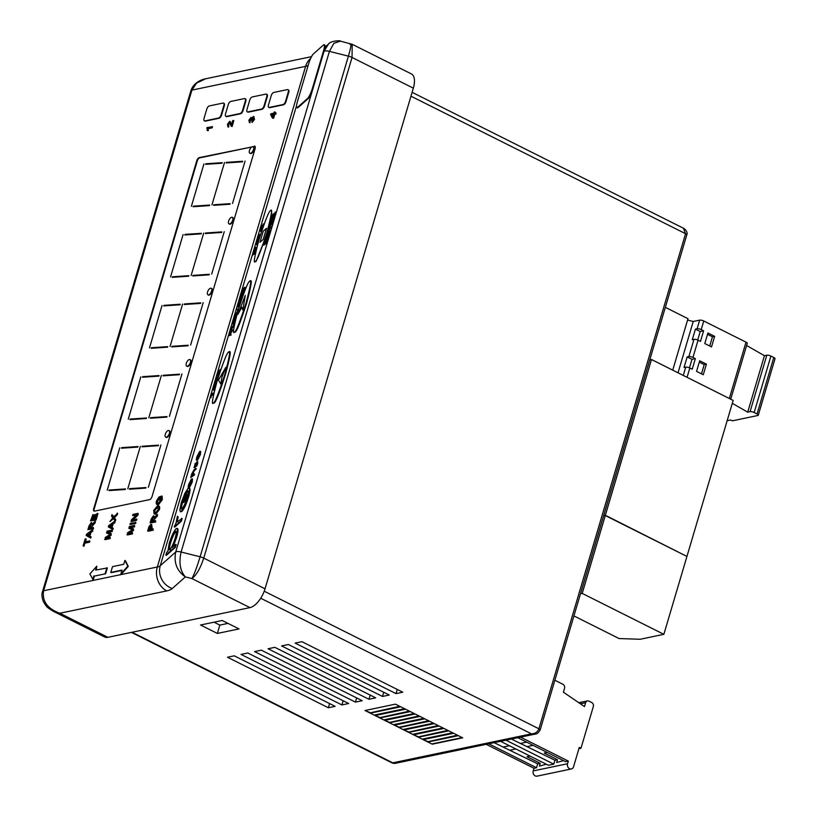 <?xml version="1.0" encoding="UTF-8"?>
<svg xmlns="http://www.w3.org/2000/svg" width="817" height="817" viewBox="0 0 817 817"><rect width="100%" height="100%" fill="white"/><g stroke="black" fill="none" stroke-linecap="round" stroke-linejoin="round"><path stroke-width="1.23" d="M220.886 384.082L218.425 380.16L225.849 367.333L221.887 377.086L225.849 367.333L218.425 380.16L220.886 384.082L221.887 377.086L220.886 384.082M237.89 314.382L245.284 295.478L242.802 310.011L241.791 307.274L242.802 310.011L245.284 295.478L237.89 314.382L241.791 307.274L237.89 314.382M259.939 242.322L263.237 231.201L266.505 228.29L263.207 239.422L259.939 242.322L263.237 231.201L266.505 228.29L263.207 239.422L259.939 242.322M250.104 153.33A3.656 1.736 -63.4 0 0 250.319 153.494A3.656 1.736 -63.4 0 0 250.972 153.555A3.656 1.736 -63.4 0 0 253.781 150.399A3.656 1.736 -63.4 0 0 253.607 146.948A3.656 1.736 -63.4 0 0 253.341 146.866M253.607 146.948L253.127 146.703A3.656 1.736 -63.4 0 0 252.473 146.641A3.656 1.736 -63.4 0 0 249.665 149.797A3.656 1.736 -63.4 0 0 249.839 153.259A3.656 1.736 -63.4 0 0 250.492 153.32A3.656 1.736 -63.4 0 0 253.301 150.165A3.656 1.736 -63.4 0 0 253.127 146.703L199.297 157.61A3.054 1.45 -63.4 0 0 196.774 160.745L93.71 508.695A3.054 1.45 -63.4 0 0 94.037 511.064A3.054 1.45 -63.4 0 0 94.578 511.125L149.542 499.636A3.054 1.45 -63.4 0 0 152.064 496.501L255.129 148.551A3.054 1.45 -63.4 0 0 254.802 146.182A3.054 1.45 -63.4 0 0 254.261 146.12M229.271 223.96A3.656 1.736 -63.4 0 0 229.495 224.113A3.656 1.736 -63.4 0 0 230.149 224.185A3.656 1.736 -63.4 0 0 232.957 221.019A3.656 1.736 -63.4 0 0 232.774 217.567A3.656 1.736 -63.4 0 0 232.518 217.485M231.64 217.261A3.656 1.736 -63.4 0 0 228.831 220.427A3.656 1.736 -63.4 0 0 229.015 223.878A3.656 1.736 -63.4 0 0 229.669 223.94A3.656 1.736 -63.4 0 0 232.477 220.784A3.656 1.736 -63.4 0 0 232.294 217.332A3.656 1.736 -63.4 0 0 231.64 217.261M208.202 294.906A3.656 1.736 -63.4 0 0 208.427 295.07A3.656 1.736 -63.4 0 0 209.081 295.131A3.656 1.736 -63.4 0 0 211.889 291.975A3.656 1.736 -63.4 0 0 211.705 288.524A3.656 1.736 -63.4 0 0 211.45 288.442M210.572 288.217A3.656 1.736 -63.4 0 0 207.763 291.373A3.656 1.736 -63.4 0 0 207.947 294.825A3.656 1.736 -63.4 0 0 208.601 294.886A3.656 1.736 -63.4 0 0 211.409 291.73A3.656 1.736 -63.4 0 0 211.225 288.278A3.656 1.736 -63.4 0 0 210.572 288.217M186.97 366.241A3.656 1.736 -63.4 0 0 187.195 366.394A3.656 1.736 -63.4 0 0 187.849 366.465A3.656 1.736 -63.4 0 0 190.657 363.299A3.656 1.736 -63.4 0 0 190.473 359.848A3.656 1.736 -63.4 0 0 190.218 359.766M189.34 359.541A3.656 1.736 -63.4 0 0 186.531 362.707A3.656 1.736 -63.4 0 0 186.715 366.159A3.656 1.736 -63.4 0 0 187.369 366.22A3.656 1.736 -63.4 0 0 190.177 363.065A3.656 1.736 -63.4 0 0 189.993 359.613A3.656 1.736 -63.4 0 0 189.34 359.541M165.943 437.207A3.656 1.736 -63.4 0 0 166.168 437.371A3.656 1.736 -63.4 0 0 166.811 437.432A3.656 1.736 -63.4 0 0 169.619 434.276A3.656 1.736 -63.4 0 0 169.446 430.825A3.656 1.736 -63.4 0 0 169.18 430.743M168.312 430.518A3.656 1.736 -63.4 0 0 165.504 433.674A3.656 1.736 -63.4 0 0 165.677 437.136A3.656 1.736 -63.4 0 0 166.331 437.197A3.656 1.736 -63.4 0 0 169.139 434.041A3.656 1.736 -63.4 0 0 168.966 430.579A3.656 1.736 -63.4 0 0 168.312 430.518M255.445 261.358C256.875 261.154 260.684 251.554 266.873 232.569C271.53 214.932 272.725 207.651 270.447 210.735C269.018 210.949 265.208 220.549 259.02 239.534C254.363 257.171 253.168 264.442 255.445 261.358L256.017 261.563L267.271 233.315M267.516 232.488L269.161 229.536L271.356 227.575L271.019 226.626L271.356 227.575M268.691 228.362L271.775 214.667L271.571 210.725L270.447 210.735M213.543 402.822C214.973 402.607 218.782 393.018 224.961 374.023C229.628 356.386 230.823 349.114 228.535 352.198C227.106 352.403 223.307 362.002 217.118 380.998C212.451 398.635 211.266 405.906 213.543 402.822L214.105 403.026C215.535 402.812 219.344 393.222 225.533 374.227C230.19 356.59 231.385 349.319 229.107 352.403M229.669 352.178L228.535 352.198M234.602 331.937C236.031 331.722 239.841 322.123 246.029 303.138C250.686 285.501 251.881 278.229 249.604 281.314C248.174 281.518 244.365 291.118 238.176 310.103C233.519 327.74 232.324 335.021 234.602 331.937L235.173 332.141C236.593 331.927 240.402 322.327 246.591 303.342C251.248 285.705 252.443 278.434 250.165 281.518M250.727 281.293L249.604 281.314M273.532 213.676L273.317 216.035L275.36 211.971L272.858 217.577L274.563 216.771L271.887 219.702L271.315 219.497L272.408 215.902L273.532 213.676L274.359 213.952M275.36 211.971L275.646 213.104L273.838 216.709M271.132 220.774L269.957 224.726L271.887 220.1L270.958 223.838L271.908 223L273.072 219.038L273.889 219.017L272.5 223.725L270.049 225.9L269.487 225.696L270.876 220.999L271.632 220.947M272.132 219.875L272.694 220.079L271.806 223.082M270.795 227.371L268.589 229.332L267.802 231.374L269.099 226.983L269.916 226.963L269.661 227.831M267.23 233.294L269.906 230.374L266.301 237.747L268.231 236.042L268.568 236.991L266.117 239.167L265.596 238.809L269.161 231.579L267.23 233.294L268.548 232.835M269.906 230.374L270.417 230.741L267.486 236.695M265.362 240.239L264.187 244.201L266.117 239.565L265.198 243.303L266.138 242.465L267.312 238.513L268.129 238.493L266.73 243.2L263.717 245.171L265.106 240.464L265.862 240.423M266.362 239.35L266.934 239.555L266.046 242.547M263.391 223.858L260.878 230.384L261.042 231.773L259.765 229.996L263.391 223.858L263.952 224.062L261.716 230.976M260.235 235.562L258.458 237.144L257.672 239.187L257.1 238.983L258.407 234.591L259.214 234.571L258.969 235.439M259.03 239.514L257.651 244.354M255.935 251.125L255.272 253.372L252.259 255.343L255.537 247.388L256.487 247.418L256.65 248.164M242.006 290.168L244.671 287.237L241.066 294.62L243.558 293.109L240.882 296.04L240.372 295.683L243.936 288.452L242.006 290.168L243.313 289.708M244.671 287.237L245.192 287.615L242.251 293.569M242.69 296.04L239.677 298.021L242.353 295.09L242.69 296.04L239.677 298.021M239.258 306.549L236.95 307.233L240.014 301.892L239.013 300.237L241.832 296.847L242.21 297.684M242.159 297.817L240.167 300.166L240.923 301.412M240.545 302.556L238.727 305.681M236.481 308.642L238.329 309.602L238.074 310.378L236.246 309.429L236.481 308.642L238.35 309.531M235.613 316.312L233.979 319.376L233.407 319.171L235.316 315.229L235.214 313.064L235.98 313.994M237.287 313.207L236.522 315.975M235.807 318.753L233.856 323.92L234.019 325.309L232.212 323.226L235.807 317.19L234.408 319.937L233.458 325.105M233.345 325.472L231.129 328.587L231.997 330.037L229.281 334.796L230.813 334.02L231.16 334.98L228.464 335.858L231.528 330.517L230.568 328.761L233.345 325.472L233.917 325.677L231.691 328.791L232.559 330.242L230.251 334.306M219.099 374.605L216.434 376.269L217.822 371.561L218.578 371.521M218.078 371.337L216.903 375.299L218.833 370.673L219.65 370.652L218.762 373.655M216.893 381.774L214.34 383.326L216.546 377.505L217.383 377.791M217.853 378.557L216.862 380.538M216.045 384.715L214.697 389.801M211.613 393.161L211.072 394.979L213.278 393.028L213.615 393.978L211.419 395.939L210.878 397.756L210.061 397.767L211.368 393.385L212.175 393.365L211.92 394.223M177.432 516.191L177.156 518.591C176.584 520.919 176.615 521.981 177.248 521.777L182.13 518.509L181.323 521.256L174.746 527.088L174.184 526.883L175.961 523.278L177.432 516.191L178.249 517.284L177.718 518.795C177.146 521.123 177.187 522.186 177.81 521.981M176.053 528.691C177.943 527.496 177.932 530.376 176.023 537.32L172.009 547.604L175.624 544.398L176.186 544.602L175.369 547.339L166.382 555.325L165.82 555.121L166.637 552.374L167.853 551.301L169.19 543.448C171.478 536.187 173.766 531.264 176.053 528.691L177.555 528.487M176.625 528.895C178.514 527.7 178.494 530.58 176.584 537.525L173.163 546.573M200.124 451.301L199.808 454.415L197.03 459.961L196.315 459.9L196.713 457.173L199.583 451.515L197.418 458.827L199.419 454.824L200.124 451.301L200.686 451.505L200.369 454.62L197.591 460.165L196.877 460.104M199.808 452.873L198.582 457.009M195.212 463.3L194.548 466.384L197.009 461.697L197.152 463.372L196.049 466.109L196.713 462.749L194.252 467.436L195.212 463.3L195.814 463.801M197.581 461.901L197.724 463.576L196.611 466.313L196.049 466.109M196.907 463.494L195.386 466.854L193.986 467.559L194.814 467.641M195.651 468.304L192.148 473.513L192.179 475.361L194.017 473.829L194.579 474.034L194.262 475.106L190.718 477.557L191.801 473.748L194.129 469.663L196.223 468.509L193.823 471.429L192.741 475.565M191.975 478.813L191.658 481.928L188.88 487.473L188.165 487.412L188.564 484.685L191.433 479.028L189.268 486.34L191.27 482.326L191.975 478.813L192.536 479.017L192.22 482.132L189.452 487.678L188.727 487.616M191.658 480.386L190.432 484.522M188.625 488.464C190.514 487.259 190.494 490.108 188.584 497.012C186.317 504.232 184.05 509.103 181.772 511.605L180.271 511.799L181.211 511.401L179.781 510.4L181.221 502.853L184.816 493.397L188.063 488.249L189.534 488.076M296.877 107.65L297.439 107.854A9.15 1.644 -70.1 0 0 298.082 107.589L308.213 98.591A9.15 1.644 -70.1 0 0 313.136 88.062L324.012 51.348A9.15 1.644 -70.1 0 0 324.686 44.925L324.114 44.721A9.15 1.644 -70.1 0 0 323.471 44.986L313.34 53.983A9.15 1.644 -70.1 0 0 308.418 64.502L297.541 101.216A9.15 1.644 -70.1 0 0 296.877 107.65A9.15 1.644 -70.1 0 0 297.521 107.384L307.652 98.387A9.15 1.644 -70.1 0 0 312.574 87.858L323.45 51.144A9.15 1.644 -70.1 0 0 324.114 44.721M269.048 107.436A3.054 1.45 -63.4 0 0 269.263 107.609A3.054 1.45 -63.4 0 0 269.804 107.66L283.468 104.801A3.054 1.45 -63.4 0 0 285.991 101.665L288.769 92.27A3.054 1.45 -63.4 0 0 288.452 89.89A3.054 1.45 -63.4 0 0 288.187 89.819M247.571 111.929A3.054 1.45 -63.4 0 0 247.786 112.092A3.054 1.45 -63.4 0 0 248.327 112.143L261.991 109.294A3.054 1.45 -63.4 0 0 264.514 106.159L267.292 96.753A3.054 1.45 -63.4 0 0 266.965 94.384A3.054 1.45 -63.4 0 0 266.71 94.312M226.084 116.412A3.054 1.45 -63.4 0 0 226.299 116.586A3.054 1.45 -63.4 0 0 226.85 116.637L240.515 113.777A3.054 1.45 -63.4 0 0 243.027 110.642L245.815 101.247A3.054 1.45 -63.4 0 0 245.488 98.867A3.054 1.45 -63.4 0 0 245.223 98.796M204.607 120.906A3.054 1.45 -63.4 0 0 204.822 121.069A3.054 1.45 -63.4 0 0 205.363 121.13L219.027 118.271A3.054 1.45 -63.4 0 0 221.55 115.136L224.328 105.73A3.054 1.45 -63.4 0 0 224.011 103.361A3.054 1.45 -63.4 0 0 223.746 103.289M121.937 570.429L111.275 572.656L110.795 572.421L112.511 566.63L123.765 564.281L124.909 560.411L125.389 560.656L128.279 566.395L121.386 574.177L120.896 573.942L127.799 566.15L128.279 566.395M161.47 497.655L160.214 500.218L159.141 500.106L160.224 496.47L162.103 496.072L162.287 499.79L158.386 504.824L157.191 504.589M162.103 496.072L161.807 499.555L157.906 504.579C156.272 504.753 155.833 503.476 156.578 500.729L159.141 496.828L159.621 497.063L157.64 500.872L157.793 503.527M158.018 505.999C159.581 505.794 160.04 506.989 159.397 509.573L155.638 514.23L154.352 514.005M158.733 505.989L157.538 505.764C159.101 505.56 159.56 506.754 158.917 509.338L155.159 513.985L154.096 513.913L153.708 510.421L157.538 505.764M153.473 515.741L154.137 517.845L157.375 514.302L153.228 521.113L155.506 520.633L155.638 522.053L150.083 522.87L151.216 519.05L153.473 515.741L154.76 516.906M157.375 514.302L157.446 515.925L154.301 519.418L153.81 520.991M151.033 524.279L151.645 527.067L151.012 529.202L153.096 528.762L153.228 530.182L148.153 531.244L147.673 530.999L149.041 526.546L151.033 524.279L151.788 524.494M151.513 524.524L152.125 527.312L151.605 529.079M132.62 515.578L132.967 514.404L138.042 513.342L137.675 514.587L132.487 519.816L136.847 519.255L136.5 520.429L131.425 521.491L131.312 520L136.5 514.771L132.62 515.578L136.071 515.2M138.042 513.342L138.155 514.833L133.385 519.632M135.898 522.461L135.54 523.636L129.995 524.453L130.342 523.278L135.898 522.461M128.841 528.344L129.392 526.485L134.458 525.433L134.111 526.608L129.821 527.506L133.457 528.834L133.028 530.274L128.075 533.389L132.374 532.49L132.507 533.909L127.432 534.961L127.503 532.858L132.477 529.712L128.841 528.344L132.957 529.947M134.458 525.433L134.591 526.842L130.414 527.721M133.457 528.834L133.508 530.509L129.372 533.113M109.927 521.573L112.726 517.784L111.561 516.078L111.99 514.618L113.532 516.885L117.668 513.372L117.25 514.802L114.411 517.702L115.789 519.724L115.36 521.185L113.093 518.335L109.927 521.573L113.389 518.764M111.99 514.618L113.716 516.691M114.819 521.134L114.931 522.625L113.073 523.942L111.98 527.639L113.246 528.293L112.879 529.549L108.344 526.934L108.732 525.627L114.819 521.134L114.451 522.39L112.593 523.697L111.5 527.394L112.766 528.058L112.399 529.314M106.547 533.001L107.098 531.152L112.164 530.09L111.817 531.264L107.527 532.163L111.163 533.501L110.734 534.931L105.781 538.046L110.081 537.147L110.213 538.566L105.138 539.628L105.209 537.515L110.183 534.369L106.547 533.001L110.663 534.604M112.164 530.09L112.297 531.51L108.12 532.378M111.163 533.501L111.214 535.166L107.078 537.78M92.934 514.547L91.453 519.581L93.005 519.255L94.986 514.424L93.598 519.132L95.354 518.764L96.906 513.525L97.969 513.638L96.069 520.061L90.513 520.878L92.934 514.547L93.414 514.792L92.035 519.459M94.986 514.424L95.466 514.659L94.18 519.009M91.31 522.512L91.964 524.626L95.211 521.083L91.065 527.884L93.342 527.414L93.475 528.834L87.919 529.651L89.053 525.831L91.31 522.512L92.597 523.687M95.211 521.083L95.283 522.706L92.137 526.189L91.647 527.762M92.668 529.692L92.77 531.183L90.922 532.5L89.829 536.187L91.096 536.851L90.718 538.107L86.183 535.492L86.571 534.185L92.668 529.692L92.29 530.938L90.442 532.255L89.349 535.952L90.616 536.616L90.238 537.862M85.744 538.832L84.886 541.722L89.86 541.028L89.513 542.202L85.019 543.142L83.579 546.154L83.099 545.909L85.162 538.954L86.224 539.077L85.479 541.6M275.86 112.715L276.023 114.023L274.788 114.288L273.624 118.24L272.49 118.138L270.601 114.615L270.856 113.757L273.981 113.114L274.298 112.041L274.941 111.909L274.624 112.971L275.86 112.715L275.543 113.788L274.308 114.043L273.144 118.005L272.49 118.138M274.941 111.909L275.217 112.848M253.791 116.76L254.516 119.343L252.269 122.397L252.044 121.1L253.464 119.19L253.464 117.832L251.861 120.497L250.829 120.252L251.013 118.679M251.115 118.72L249.961 120.303L249.9 122.795L249.41 122.55M251.401 117.658L252.055 118.639L251.401 117.658M254.016 116.739L253.311 116.514L254.516 119.343M229.618 122.438L228.014 124.255L228.025 126.89L227.432 124.347L229.648 121.335L231.395 124.981L232.702 120.599L233.825 120.702L232.12 126.482L231.221 126.206L229.342 122.407L229.822 122.642L228.494 124.49L228.893 126.053L228.505 127.135L227.872 126.89M230.353 121.559L229.648 121.335M230.128 121.58L231.885 125.226M212.471 126.768L212.154 127.83L208.202 128.657L208.315 130.638L207.232 130.526L206.915 127.585L212.471 126.768M96.222 569.949L96.774 566.201L89.88 573.983L93.25 579.968L94.394 576.097L105.648 573.748L107.364 567.958L95.63 570.072L96.774 566.201M427.934 742.02L458.378 735.657L462.698 737.822L432.254 744.185L427.934 742.02L432.254 744.185M457.898 735.423L453.568 733.258L423.124 739.62L427.454 741.785L457.898 735.423M418.324 737.21L448.768 730.847L453.088 733.012L422.644 739.375L418.324 737.21L422.644 739.375M448.288 730.602L443.968 728.437L413.525 734.8L417.844 736.965L448.288 730.602M408.714 732.4L439.158 726.037L443.488 728.202L413.045 734.565L408.714 732.4L413.045 734.565M438.678 725.792L434.358 723.627L403.915 729.989L408.234 732.155L438.678 725.792M399.115 727.59L429.558 721.227L433.878 723.392L403.435 729.755L399.115 727.59L403.435 729.755M429.068 720.982L424.748 718.817L394.305 725.179L398.635 727.344L429.068 720.982M389.505 722.769L419.948 716.407L424.268 718.572L393.825 724.934L389.505 722.769L393.825 724.934M419.468 716.172L415.138 714.007L384.695 720.369L389.025 722.534L419.468 716.172M379.895 717.959L410.338 711.597L414.658 713.762L384.215 720.124L379.895 717.959L384.215 720.124M409.858 711.362L405.538 709.197L375.095 715.559L379.415 717.724L409.858 711.362M370.285 713.149L400.728 706.787L405.058 708.952L374.615 715.314L370.285 713.149L374.615 715.314M400.248 706.552L395.448 704.142L365.005 710.504L369.805 712.914L400.248 706.552M396.02 693.623L402.781 692.203L301.902 641.682L295.141 643.102L396.02 693.623L397.256 689.436M274.849 647.34L268.078 648.749L368.957 699.281L375.718 697.861L274.849 647.34M234.254 655.826L227.494 657.236L328.363 707.757L335.133 706.348L234.254 655.826M217.363 633.441L200.553 625.015L222.204 620.491L239.013 628.916L217.363 633.441L219.834 625.097L214.054 622.197M247.786 652.997L241.015 654.407L341.894 704.928L348.665 703.519L247.786 652.997M288.37 644.511L281.61 645.92L382.489 696.452L389.249 695.032L288.37 644.511M355.426 702.109L362.197 700.69L261.317 650.169L254.547 651.578L355.426 702.109L356.661 697.922M227.984 623.391L219.834 625.097M190.861 90.789L190.861 90.789C193.711 81.884 203.055 79.157 205.649 78.779L196.55 83.099L191.913 90.115A6.097 1.889 -163.5 0 0 190.861 90.789L42.566 591.437A6.097 1.889 16.5 0 1 43.618 590.762L157.313 566.998A21.354 6.618 -163.5 0 0 160.255 565.732L175.716 551.996A6.097 1.889 16.5 0 1 181.108 552.016L200.114 556.796A6.097 1.889 16.5 0 1 203.75 558.113L265.035 588.812L413.341 88.165L352.045 57.466A6.097 1.889 -163.5 0 0 348.41 56.148L329.414 51.369A6.097 1.889 -163.5 0 0 324.012 51.348L328.465 44.087L324.962 47.202M265.035 588.812A18.301 8.681 116.6 0 1 249.951 607.623L191.924 578.559L185.357 576.904L172.244 588.557A39.665 12.286 16.5 0 1 166.78 590.905L59.845 613.25L107.885 637.311L249.951 607.623M107.885 637.311A18.301 8.681 116.6 0 1 104.627 636.994L53.207 611.239L59.845 613.25C47.386 608.696 41.973 601.189 43.618 590.762L191.913 90.115L305.609 66.351L157.313 566.998A18.301 15.084 78.2 0 0 166.78 590.905M352.188 44.271L411.39 73.918A18.301 8.681 116.6 0 1 413.341 88.165M132.068 632.256L392.783 762.833L531.469 733.85C535.064 733.799 537.545 732.103 538.903 728.784L685.555 233.703L683.349 228.178L412.105 92.321M392.548 763.149L394.754 763.435L392.548 763.149L131.455 632.389M260.715 598.238L531.469 733.85L535.462 734.034M312.574 87.858L313.136 88.062L175.716 551.996C173.664 562.586 176.88 570.889 185.357 576.904C180.128 570.899 178.719 562.596 181.108 552.016L329.414 51.369L333.898 43.291L340.413 41.156C341.383 40.401 330.589 40.584 328.465 44.087L328.985 43.648M350.105 44.537C351.749 42.535 351.187 46.406 348.41 56.148L200.114 556.796C196.928 567.182 194.201 574.433 191.924 578.559C196.386 575.229 200.328 568.418 203.75 558.113L352.045 57.466L352.209 44.281L340.423 41.156M328.363 707.757L329.608 703.58M341.894 704.928L343.14 700.751M368.957 699.281L370.193 695.093M382.489 696.452L383.724 692.265M399.738 706.286L369.805 712.914M369.927 712.516L365.005 710.504M404.589 708.717L374.717 714.967M409.399 711.127L379.415 717.724M379.517 717.367L375.095 715.559M414.199 713.537L384.327 719.777M418.998 715.937L389.025 722.534M389.127 722.187L384.695 720.369M423.809 718.347L393.927 724.587M428.608 720.747L398.635 727.344M398.737 726.997L394.305 725.179M433.418 723.157L403.537 729.397M438.218 725.567L408.234 732.155M408.337 731.807L403.915 729.989M443.018 727.967L413.147 734.217M447.828 730.378L417.844 736.965M417.947 736.617L413.525 734.8M452.628 732.778L422.757 739.028M457.428 735.188L427.454 741.785M427.557 741.428L423.124 739.62M462.238 737.588L432.356 743.838M189.452 487.678L188.165 487.412M188.931 486.564L190.749 480.427L188.941 484.307L189.013 486.289M191.658 481.928L192.22 482.132M189.81 483.593L189.176 486.35M188.941 484.307L189.513 484.512M194.017 473.829L193.7 474.902L194.262 475.106M193.7 474.902L190.718 477.557M192.148 473.513L192.71 473.717M193.251 471.225L193.823 471.429M195.334 469.377L195.906 469.581M194.824 466.65L195.386 466.854M195.661 464.832L196.223 465.036M197.152 463.372L197.724 463.576M197.009 461.697L197.857 461.779M194.548 466.384L194.967 465.741M197.591 460.165L196.315 459.9M197.081 459.052L198.899 452.914L197.091 456.795L197.163 458.776M199.808 454.415L200.369 454.62M197.959 456.08L197.326 458.837M197.091 456.795L197.663 456.999M175.624 544.398L174.807 547.135L165.82 555.121M169.997 542.754C168.486 548.156 168.465 550.382 169.936 549.443C171.682 547.513 173.439 543.734 175.195 538.107C176.646 532.837 176.666 530.611 175.257 531.428C173.49 533.419 171.733 537.198 169.997 542.754L170.559 542.958C169.048 548.36 169.027 550.587 170.498 549.647M169.201 549.759L169.936 549.443M175.89 531.162L175.257 531.428L175.818 531.632C174.052 533.624 172.305 537.402 170.559 542.958M174.807 547.135L175.369 547.339M176.023 537.32L176.584 537.525M181.568 518.305L180.751 521.052L181.323 521.256M180.751 521.052L174.184 526.883M177.156 518.591L177.718 518.795M177.687 517.079L178.249 517.284M188.063 488.249C189.952 487.055 189.932 489.904 188.022 496.807C185.755 504.028 183.478 508.899 181.211 511.401L181.772 511.605M182.017 502.149C180.588 507.398 180.588 509.563 182.028 508.644C183.754 506.744 185.479 503.037 187.205 497.543C188.676 492.273 188.686 490.088 187.256 490.997C185.52 492.906 183.774 496.613 182.017 502.149L182.589 502.353C181.149 507.602 181.149 509.767 182.589 508.848M181.303 508.95L182.028 508.644M187.941 490.711L184.305 497.482M188.022 496.807L188.584 497.012M182.763 501.771L182.589 502.353M187.134 494.561L187.318 496.695L185.449 500.79L186.817 495.643L182.896 502.394L183.457 502.598L183.049 500.453L184.591 496.961L183.508 501.199L187.134 494.561L188.053 494.622M183.447 500.127L184.08 501.403M184.581 497.614L185.142 497.819L184.009 500.331M184.591 496.961L185.142 497.819M184.009 501.107L184.571 501.311L183.774 502.465M186.296 496.379L186.868 496.583L184.571 501.311M187.379 495.848L186.868 496.583M185.449 500.79L186.113 500.831M211.991 126.523L211.674 127.595L207.722 128.422L208.315 130.638M207.835 130.403L207.232 130.526M228.096 125.787L228.893 126.053M233.345 120.456L231.64 126.237L232.12 126.482M254.036 119.098L251.789 122.152M250.87 118.506L249.481 120.058L249.42 122.55L248.889 120.222L250.921 117.423L251.575 118.404L253.311 116.514M250.921 117.423L251.575 118.404M249.604 121.416L250.278 121.713M253.321 117.617L251.534 119.507L251.861 120.497M251.381 120.252L250.829 120.252M272.888 116.78L273.664 114.176L271.714 114.584L272.888 116.78M273.552 114.543L272.194 114.829L273.011 116.361M89.38 540.783L89.513 542.202M89.033 541.957L84.539 542.897L84.161 546.032M83.681 545.787L83.099 545.909M86.97 534.716L88.869 535.707L89.747 532.745L86.97 534.716L88.869 535.697M89.523 533.481L87.45 534.951L88.195 535.349L87.45 534.951M93.342 527.414L92.995 528.589L87.919 529.651M90.473 528.007L90.983 523.687L88.849 528.354L90.473 528.007M91.463 523.932L89.441 528.231M97.489 513.403L95.589 519.816L96.069 520.061M95.589 519.816L90.513 520.878M110.081 537.147L110.213 538.566M109.733 538.321L104.658 539.383M109.121 526.158L111.03 527.149L111.898 524.187L109.121 526.158L111.03 527.139M111.684 524.923L109.601 526.403L110.356 526.791L109.601 526.403M117.188 513.137L116.77 514.567L113.931 517.467L115.789 519.724M115.309 519.479L114.88 520.94M132.374 532.49L132.507 533.909M132.027 533.664L126.952 534.726M135.418 522.216L135.54 523.636M135.06 523.401L129.995 524.453M136.368 519.009L136.5 520.429M136.01 520.184L130.945 521.246M153.096 528.762L152.748 529.947L147.673 530.999M150.43 529.324L150.706 525.454L149.572 526.577L148.612 529.702L150.43 529.324M151.053 525.474L149.194 529.579M155.506 520.633L155.159 521.808L150.083 522.87M152.646 521.236L153.147 516.916L151.012 521.573L152.646 521.236M153.627 517.151L151.605 521.45M155.516 512.81L158.324 509.461L157.181 506.938L154.301 510.288C153.831 512.279 154.239 513.117 155.516 512.81L154.556 512.77M158.028 506.989L157.181 506.938L157.661 507.173L154.781 510.533L154.821 512.841M158.243 507.143L157.661 507.173M159.141 496.828L157.16 500.627L157.313 503.282L158.222 503.405L161.194 499.769L161.419 497.318L160.939 497.767M160.459 497.522L160.214 500.218M158.222 503.405L157.487 503.374M157.415 504.732L158.386 504.824M159.734 499.984L159.141 500.106M105.648 573.748L94.394 576.097M93.914 575.852L92.77 579.723M105.168 573.503L106.884 567.723M110.795 572.421L122.05 570.072L120.896 573.942M124.909 560.411L127.799 566.15M222.98 103.065L209.315 105.924A3.054 1.45 -63.4 0 0 206.803 109.059L204.015 118.455A3.054 1.45 -63.4 0 0 204.342 120.834A3.054 1.45 -63.4 0 0 204.883 120.885L218.547 118.026A3.054 1.45 -63.4 0 0 221.07 114.891L223.848 105.495A3.054 1.45 -63.4 0 0 223.531 103.116A3.054 1.45 -63.4 0 0 222.98 103.065M244.467 98.581L230.792 101.431A3.054 1.45 -63.4 0 0 228.28 104.566L225.502 113.971A3.054 1.45 -63.4 0 0 225.819 116.341A3.054 1.45 -63.4 0 0 226.36 116.392L240.035 113.543A3.054 1.45 -63.4 0 0 242.547 110.407L245.335 101.002A3.054 1.45 -63.4 0 0 245.008 98.632A3.054 1.45 -63.4 0 0 244.467 98.581M265.944 94.088L252.279 96.947A3.054 1.45 -63.4 0 0 249.767 100.082L246.979 109.478A3.054 1.45 -63.4 0 0 247.306 111.858A3.054 1.45 -63.4 0 0 247.847 111.909L261.511 109.049A3.054 1.45 -63.4 0 0 264.024 105.914L266.812 96.518A3.054 1.45 -63.4 0 0 266.485 94.139A3.054 1.45 -63.4 0 0 265.944 94.088M287.421 89.594L273.756 92.454A3.054 1.45 -63.4 0 0 271.244 95.589L268.456 104.995A3.054 1.45 -63.4 0 0 268.783 107.364A3.054 1.45 -63.4 0 0 269.324 107.415L282.988 104.566A3.054 1.45 -63.4 0 0 285.511 101.431L288.289 92.025A3.054 1.45 -63.4 0 0 287.972 89.656A3.054 1.45 -63.4 0 0 287.421 89.594M94.302 511.136A3.054 1.45 -63.4 0 1 94.19 508.93L197.265 160.99L196.774 160.745M251.707 146.999L199.777 157.855A3.054 1.45 -63.4 0 0 197.265 160.99M232.528 203.443L245.09 161.051L232.528 203.443M226.105 162.94L242.496 161.827L242.69 161.266L226.299 162.389L226.105 162.94M205.618 164.34L222.01 163.226L222.204 162.665L205.813 163.778L205.618 164.34M211.96 204.873L224.512 162.481L211.96 204.873M213.564 205.333L229.945 204.219L230.139 203.658L213.758 204.771L213.564 205.333M193.078 206.721L209.458 205.608L209.652 205.047L193.272 206.16L193.078 206.721M191.382 206.303L203.944 163.911L191.382 206.303M184.795 234.959L201.186 233.846L201.38 233.284L184.989 234.397L184.795 234.959M170.559 276.922L183.11 234.53L170.559 276.922M172.244 277.341L188.635 276.228L188.829 275.666L172.438 276.789L172.244 277.341M191.127 275.492L203.688 233.1L191.127 275.492M205.281 233.57L221.662 232.447L221.856 231.895L205.475 233.008L205.281 233.57M192.73 275.952L209.121 274.839L209.315 274.277L192.924 275.39L192.73 275.952M211.705 274.063L224.256 231.671L211.705 274.063M190.637 345.009L203.188 302.627L190.637 345.009M184.213 304.516L200.604 303.403L200.788 302.841L184.407 303.955L184.213 304.516M170.059 346.439L182.62 304.057L170.059 346.439M163.727 305.905L180.118 304.792L180.312 304.23L163.921 305.354L163.727 305.905M149.491 347.868L162.042 305.487L149.491 347.868M151.176 348.297L167.567 347.184L167.761 346.622L151.37 347.736L151.176 348.297M171.662 346.908L188.053 345.785L188.247 345.223L171.856 346.347L171.662 346.908M169.405 416.343L181.956 373.951L169.405 416.343M162.981 375.851L179.362 374.727L179.556 374.176L163.175 375.289L162.981 375.851M142.495 377.24L158.886 376.126L159.08 375.565L142.689 376.678L142.495 377.24M128.259 419.203L140.81 376.811L128.259 419.203M129.944 419.632L146.335 418.508L146.529 417.957L130.138 419.07L129.944 419.632M148.827 417.773L161.388 375.381L148.827 417.773M150.43 418.233L166.821 417.119L167.015 416.558L150.624 417.671L150.43 418.233M141.944 446.817L158.335 445.704L158.529 445.142L142.138 446.266L141.944 446.817M148.367 487.32L160.929 444.928L148.367 487.32M129.403 489.209L145.783 488.096L145.977 487.535L129.597 488.648L129.403 489.209M127.799 488.75L140.35 446.358L127.799 488.75M121.457 448.216L137.848 447.103L138.042 446.542L121.651 447.655L121.457 448.216M107.221 490.18L119.782 447.787L107.221 490.18M108.916 490.598L125.297 489.485L125.491 488.923L109.11 490.037L108.916 490.598M110.07 490.527L109.11 490.037M122.621 448.135L121.651 447.655M130.557 489.128L129.597 488.648M143.098 446.746L142.138 446.266M151.584 418.151L150.624 417.671M131.098 419.55L130.138 419.07M143.649 377.158L142.689 376.678M164.135 375.769L163.175 375.289M172.816 346.827L171.856 346.347M152.33 348.216L151.37 347.736M164.881 305.834L163.921 305.354M185.367 304.435L184.407 303.955M193.884 275.87L192.924 275.39M206.435 233.488L205.475 233.008M173.398 277.269L172.438 276.789M185.949 234.877L184.989 234.397M194.232 206.65L193.272 206.16M214.718 205.251L213.758 204.771M206.772 164.258L205.813 163.778M227.259 162.869L226.299 162.389M672.738 370.152L687.985 318.681L665.334 307.335M213.278 393.028L210.857 395.724L211.419 395.939M210.857 395.724L210.316 397.552L210.878 397.756M213.053 393.774L213.615 393.978M212.726 388.79L216.352 382.652L214.953 385.399L214.003 390.567L212.726 388.79M213.217 388.32L213.707 388.994L214.585 386.012L213.217 388.32L213.829 388.586M213.84 389.178L214.401 389.382M214.953 385.399L215.525 385.604M216.546 377.505L216.342 379.874L218.374 375.8L215.882 381.406L217.016 380.405L216.791 381.151L214.34 383.326M214.82 382.356L215.637 381.631L216.331 378.251L214.82 382.356M219.089 370.448L217.914 374.4L220.284 369.386L219.232 374.217M218.885 374.094L216.434 376.269M220.284 369.386L220.794 369.57M230.813 334.02L231.16 334.98M231.946 330.201L232.508 330.405M231.997 330.037L232.559 330.242M231.129 328.587L231.691 328.791M233.131 326.228L233.693 326.432M230.588 334.776L228.464 335.858M232.671 322.858L233.162 323.542L234.04 320.56L232.671 322.858L233.284 323.123M233.703 324.288L234.265 324.492M233.294 323.716L233.856 323.92M234.408 319.937L234.979 320.141M235.214 313.064L235.643 314.616L237.696 310.787L235.715 314.872L235.827 317.098L235.388 315.485L233.407 319.171M235.715 314.872L236.276 315.076M241.832 296.847L239.606 299.962L240.433 301.575L237.767 306.171L239.585 305.507M239.299 305.395L239.35 306.252M239.606 299.962L240.167 300.166M241.607 297.602L242.169 297.797M239.075 306.15L236.95 307.233M242.353 295.09L242.128 295.836M242.996 292.905L243.333 293.865M244.62 287.41L245.192 287.615M242.772 293.66L240.321 295.836M255.537 247.388C256.283 246.836 256.262 247.908 255.476 250.584L254.71 253.168L252.259 255.343M254.679 252.647L255.323 248.133L252.729 254.373L254.679 252.647M254.71 253.168L255.272 253.372M255.884 248.337L253.464 253.995M253.73 251.166L254.291 251.37M255.772 243.476L259.397 237.339L256.885 243.864L257.049 245.253L255.772 243.476M256.262 243.006L256.752 243.68L257.641 240.698L256.262 243.006L256.875 243.272M256.885 243.864L257.447 244.069M258.009 240.086L258.57 240.29M258.652 234.367L258.111 236.184L260.317 234.234L257.896 236.94L258.458 237.144M257.896 236.94L257.355 238.758L257.917 238.962M260.255 229.526L260.746 230.2L261.624 227.218L260.255 229.526L260.868 229.791M260.878 230.384L261.44 230.588M262.002 226.605L262.563 226.809M263.145 224.675L263.717 224.879M267.557 238.288L266.168 242.996L266.73 243.2M266.168 242.996L263.717 245.171M268.231 236.042L268.568 236.991M269.855 230.537L270.417 230.741M268.007 236.787L265.556 238.962M268.589 229.332L269.161 229.536M268.058 231.15L268.619 231.354M269.355 226.758L268.813 228.576L271.019 226.626M273.327 218.813L271.938 223.521L272.5 223.725M271.938 223.521L269.487 225.696M273.991 216.566L271.315 219.497M271.795 218.527L272.612 217.802L273.307 214.422L271.795 218.527M273.777 217.322L274.338 217.526M275.084 212.9L275.646 213.104M687.015 556.163L733.155 400.412L651.486 359.511L605.356 515.261L686.566 556.254M649.781 359.868L651.486 359.511M603.64 515.619L605.356 515.261M663.864 634.319L686.934 556.438L605.274 515.537L582.204 593.418L663.864 634.319L640.191 639.262L619.112 638.557L573.932 615.926M603.559 515.895L605.274 515.537M580.489 593.775L582.204 593.418M689.466 367.824L691.979 359.337L687.179 356.927L684.043 367.497L685.739 367.15A3.054 0.95 16.5 0 1 689.834 367.997L687.066 377.321M692.959 357.427A3.054 0.95 -163.5 0 0 688.864 356.58L693.98 339.331A3.054 0.95 16.5 0 1 698.065 340.178L692.959 357.427L695.359 358.632L692.234 369.202L689.834 367.997M699.658 320.141A3.054 0.95 16.5 0 1 703.754 320.989L701.2 329.608A3.054 0.95 -163.5 0 0 697.105 328.761L699.658 320.141L693.235 321.479L678.028 372.797M687.179 356.927L688.864 356.58M697.708 340.015L700.22 331.518L695.42 329.118L692.285 339.688L693.98 339.331M695.42 329.118L697.105 328.761M727.13 420.724L730.715 419.979L732.4 420.826L757.768 415.516A3.054 0.95 -163.5 0 0 758.288 415.179A3.054 0.95 -163.5 0 0 757.053 413.964L754.173 412.524A3.054 0.95 -163.5 0 0 750.077 411.666L747.708 412.166L764.436 355.701L746.626 345.509M757.053 413.964L773.781 357.499L770.901 356.059L754.173 412.524M750.077 411.666L766.806 355.211L764.436 355.701M747.708 412.166L732.287 403.332M703.284 374.727L706.409 364.157L699.689 360.797L696.554 371.367L703.284 374.727M707.92 332.979L704.795 343.548L711.515 346.919L714.65 336.349L707.92 332.979M729.336 398.502L746.023 342.16L703.754 320.989M698.065 340.178L700.475 341.383L703.6 330.814L701.2 329.608M746.023 342.16A3.054 0.95 16.5 0 1 747.259 343.385L730.725 399.196M766.806 355.211A3.054 0.95 16.5 0 1 770.901 356.059M773.781 357.499A3.054 0.95 16.5 0 1 775.016 358.724L758.288 415.179M687.577 320.07L693.235 321.479M700.22 331.518L703.6 330.814M691.979 359.337L695.359 358.632M709.728 346.02L712.455 336.808L707.522 334.337M712.455 336.808L714.65 336.349M701.486 373.829L704.213 364.617L699.281 362.156M704.213 364.617L706.409 364.157M517.825 737.72L565.63 761.658L568.336 761.097L567.56 763.742A3.809 3.145 78.2 0 0 569.531 768.715A3.809 3.145 78.2 0 0 571.338 768.971L537.004 776.15A3.809 3.145 -101.8 0 1 535.196 775.895A3.809 3.145 -101.8 0 1 533.225 770.911L534.001 768.266L536.544 767.745L488.74 743.797M494.132 742.673L537.698 763.844L536.544 767.745M509.389 745.737L502.945 747.085M515.854 748.975L510.319 750.129M530.029 756.072L527.026 756.705L540.231 763.313L537.698 763.844M486.197 744.328L534.001 768.266M500.576 741.325L548.381 765.263L553.793 764.14L505.989 740.192M520.531 737.148L568.336 761.097M578.906 748.689L580.969 748.26L593.326 706.542A3.054 2.512 78.2 0 0 591.743 702.549L588.863 701.109A3.054 2.512 78.2 0 0 587.413 700.904A3.054 2.512 78.2 0 0 585.636 702.691L584.482 706.582L563.383 692.173L564.537 688.282A3.054 2.512 78.2 0 0 562.954 684.299L554.876 680.255M571.338 768.971A3.809 3.145 78.2 0 0 573.565 766.744L579.284 747.412L580.969 748.26M547.278 752.467L544.275 753.09L557.48 759.708L556.663 762.496L563.556 760.627M557.48 759.708L554.947 760.239L553.793 764.14M540.231 763.313L539.414 766.101L546.307 764.232M511.391 739.058L554.947 760.239M526.638 742.132L520.194 743.48M533.103 745.37L527.568 746.524M172.244 588.557A18.301 17.086 48.4 0 1 160.255 565.732L296.581 105.516M308.152 65.391A21.354 6.618 16.5 0 1 305.609 66.351A18.301 15.084 78.2 0 1 310.695 58.375M264.228 591.212L538.903 728.784A3.054 0.95 16.5 0 1 540.139 730L686.791 234.918A3.054 0.95 -163.5 0 0 685.555 233.703L410.961 96.181M540.139 730L540.139 730C538.464 732.778 536.851 734.126 535.288 734.064L394.754 763.435M193.935 470.623L194.497 470.827M185.081 498.87L185.643 499.075M297.521 107.384L298.082 107.589M307.652 98.387L308.213 98.591M323.45 51.144L324.012 51.348M215.28 380.793L215.821 380.988M255.476 250.584L256.017 250.778M272.255 216.954L272.807 217.159M683.288 375.432L685.739 367.15M533.225 770.911L567.56 763.742M585.636 702.691L580.387 703.784M686.791 234.918C688.506 231.262 682.93 227.637 683.349 228.178M42.566 591.437C41.565 593.714 41.8 597.033 43.27 601.394C46.916 607.45 46.222 606.786 53.207 611.239M311.532 56.649L205.639 78.779M188.931 487.892L188.37 487.688M197.081 460.39L196.519 460.185M587.413 700.904L578.804 702.702"/></g></svg>
